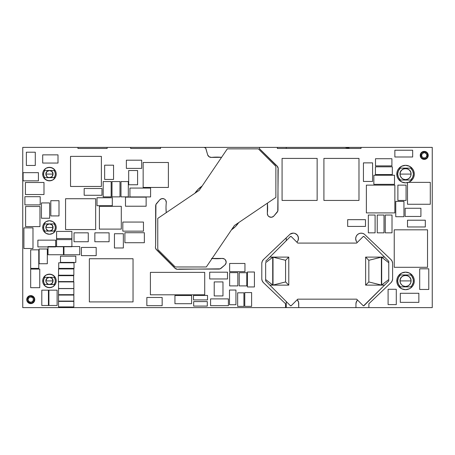 <?xml version="1.0" encoding="UTF-8"?>
<svg xmlns="http://www.w3.org/2000/svg" width="455" height="455" viewBox="0 0 455 455"><rect width="100%" height="100%" fill="white"/><g stroke="black" fill="none" stroke-linecap="round" stroke-linejoin="round"><path stroke-width="0.68" d="M75.809 262.404L75.809 256.165L60.498 256.165L60.498 262.404L75.809 262.404L75.809 256.165L60.498 256.165L60.498 262.404L75.809 262.404M397.886 200.439L406.076 200.439L406.076 185.128L397.886 185.128L397.886 200.439L406.076 200.439L406.076 185.128L397.886 185.128L397.886 200.439M74.028 268.387L74.028 262.78L58.712 262.78L58.712 268.387L74.028 268.387L74.028 262.78L58.712 262.78L58.712 268.387L74.028 268.387M162.156 305.663L162.156 297.473L146.846 297.473L146.846 305.663L162.156 305.663L162.156 297.473L146.846 297.473L146.846 305.663L162.156 305.663M191.6 303.701L191.6 295.511L174.948 295.511L174.948 303.701L191.6 303.701L191.6 295.511L174.948 295.511L174.948 303.701L191.6 303.701M207.298 306.078L207.298 301.58L193.671 301.58L193.671 306.078L207.298 306.078L207.298 301.58L193.671 301.58L193.671 306.078L207.298 306.078M39.756 269.081L30.673 269.081L30.673 287.679L39.756 287.679L39.756 269.081L30.673 269.081L30.673 287.679L39.756 287.679L39.756 269.081M407.504 220.203L407.504 226.965L425.306 226.965L425.306 220.203L407.504 220.203L407.504 226.965L425.306 226.965L425.306 220.203L407.504 220.203M57.114 290.171L48.924 290.171L48.924 305.481L57.114 305.481L57.114 290.171L48.924 290.171L48.924 305.481L57.114 305.481L57.114 290.171M41.803 305.481L48.429 305.481L48.429 290.171L41.803 290.171L41.803 305.481L48.429 305.481L48.429 290.171L41.803 290.171L41.803 305.481M419.698 289.46L428.781 289.46L428.781 268.808L419.698 268.808L419.698 289.46L428.781 289.46L428.781 268.808L419.698 268.808L419.698 289.46M43.987 182.478L25.423 182.478L25.423 194.518L43.987 194.518L43.987 182.478L25.423 182.478L25.423 194.518L43.987 194.518L43.987 182.478M38.419 180.851L38.419 172.661L23.108 172.661L23.108 180.851L38.419 180.851L38.419 172.661L23.108 172.661L23.108 180.851L38.419 180.851M204.71 294.8L204.71 272.369L150.406 272.369L150.406 294.8L204.71 294.8L204.71 272.369L150.406 272.369L150.406 294.8L204.71 294.8M74.028 232.841L74.028 241.742L88.27 241.742L88.27 232.841L74.028 232.841L74.028 241.742L88.27 241.742L88.27 232.841L74.028 232.841M104.65 179.429L113.551 179.429L113.551 165.182L104.65 165.182L104.65 179.429L113.551 179.429L113.551 165.182L104.65 165.182L104.65 179.429M101.977 195.275L101.977 188.506L84.175 188.506L84.175 195.275L101.977 195.275L101.977 188.506L84.175 188.506L84.175 195.275L101.977 195.275M50.818 215.926L59.002 215.926L59.002 200.7L50.818 200.7L50.818 215.926L59.002 215.926L59.002 200.7L50.818 200.7L50.818 215.926M73.847 306.909L73.847 301.375L58.536 301.375L58.536 306.909L73.847 306.909L73.847 301.375L58.536 301.375L58.536 306.909L73.847 306.909M47.32 248.999L39.13 248.999L39.13 263.741L47.32 263.741L47.32 248.999L39.13 248.999L39.13 263.741L47.32 263.741L47.32 248.999M48.014 246.553L48.014 254.743L63.433 254.743L63.433 246.553L48.014 246.553L48.014 254.743L63.433 254.743L63.433 246.553L48.014 246.553M228.393 305.663L228.393 298.895L210.585 298.895L210.585 305.663L228.393 305.663L228.393 298.895L210.585 298.895L210.585 305.663L228.393 305.663M38.777 249.829L30.673 249.829L30.673 268.387L38.777 268.387L38.777 249.829L30.673 249.829L30.673 268.387L38.777 268.387L38.777 249.829M363.431 181.454L372.588 181.454L372.588 162.873L363.431 162.873L363.431 181.454L372.588 181.454L372.588 162.873L363.431 162.873L363.431 181.454M373.851 175.243L373.851 184.326L394.502 184.326L394.502 175.243L373.851 175.243L373.851 184.326L394.502 184.326L394.502 175.243L373.851 175.243M401.725 181.972L405.541 182.847L402.044 182.119L399.126 180.049L410.683 180.049L412.696 177.37L413.413 174.083L412.696 170.807L410.683 168.123L400.406 168.123L398.387 170.807L397.67 174.089L398.387 177.37L400.406 180.049L411.963 180.049A8.764 8.764 0 0 0 411.963 168.123A8.764 8.764 0 0 1 411.963 180.049A8.764 8.764 0 0 1 396.783 174.089A8.764 8.764 0 0 0 399.126 180.049L400.406 180.049A7.871 7.871 0 0 1 397.67 174.089L396.783 174.089A8.764 8.764 0 0 1 411.963 168.123L410.683 168.123A7.871 7.871 0 0 1 410.683 180.049L411.963 180.049L409.045 182.119L405.541 182.847L407.504 182.626L407.504 204.267L430.293 204.267L430.293 182.364L408.414 182.364L409.216 182.045M407.504 182.626L407.504 204.267L430.293 204.267L430.293 182.364L408.414 182.364M214.214 295.932L222.978 295.932L222.978 281.918L214.214 281.918L214.214 295.932L222.978 295.932L222.978 281.918L214.214 281.918L214.214 295.932M237.828 272.647L229.638 272.647L229.638 285.899L237.828 285.899L237.828 272.647L229.638 272.647L229.638 285.899L237.828 285.899L237.828 272.647M394.86 150.23L394.86 156.992L412.668 156.992L412.668 150.23L394.86 150.23L394.86 156.992L412.668 156.992L412.668 150.23L394.86 150.23M81.394 247.44L81.394 255.63L96.187 255.63L96.187 247.44L81.394 247.44L81.394 255.63L96.187 255.63L96.187 247.44L81.394 247.44M137.586 170.528L128.685 170.528L128.685 184.77L137.586 184.77L137.586 170.528L128.685 170.528L128.685 184.77L137.586 184.77L137.586 170.528M123.345 233.733L114.444 233.733L114.444 247.975L123.345 247.975L123.345 233.733L114.444 233.733L114.444 247.975L123.345 247.975L123.345 233.733M246.798 272.721L239.228 272.721L239.228 285.899L246.798 285.899L246.798 272.721L239.228 272.721L239.228 285.899L246.798 285.899L246.798 272.721M229.638 263.462L229.638 271.652L244.949 271.652L244.949 263.462L229.638 263.462L229.638 271.652L244.949 271.652L244.949 263.462L229.638 263.462M207.531 299.913L207.531 295.426L193.494 295.426L193.494 299.913L207.531 299.913L207.531 295.426L193.494 295.426L193.494 299.913L207.531 299.913M58.001 163.049L58.001 154.859L42.69 154.859L42.69 163.049L58.001 163.049L58.001 154.859L42.69 154.859L42.69 163.049L58.001 163.049M375.426 166.82L375.426 174.566L392.324 174.566L392.324 166.82L375.426 166.82L375.426 174.566L392.324 174.566L392.324 166.82L375.426 166.82M63.95 246.553L63.95 254.743L79.75 254.743L79.75 246.553L63.95 246.553L63.95 254.743L79.75 254.743L79.75 246.553L63.95 246.553M56.579 238.539L56.579 246.729L71.89 246.729L71.89 238.539L56.579 238.539L56.579 246.729L71.89 246.729L71.89 238.539L56.579 238.539M109.103 241.742L109.103 232.841L94.856 232.841L94.856 241.742L109.103 241.742L109.103 232.841L94.856 232.841L94.856 241.742L109.103 241.742M366.372 185.128L366.372 212.9L394.86 212.9L394.86 185.128L366.372 185.128L366.372 212.9L394.86 212.9L394.86 185.128L366.372 185.128M395.753 216.716L403.943 216.716L403.943 201.383L395.753 201.383L395.753 216.716L403.943 216.716L403.943 201.383L395.753 201.383L395.753 216.716M73.847 288.521L73.847 281.901L58.536 281.901L58.536 288.521L73.847 288.521L73.847 281.901L58.536 281.901L58.536 288.521L73.847 288.521M146.135 206.223L146.135 197.146L125.483 197.146L125.483 206.223L146.135 206.223L146.135 197.146L125.483 197.146L125.483 206.223L146.135 206.223M150.588 196.93L150.588 188.063L129.931 188.063L129.931 196.93L150.588 196.93L150.588 188.063L129.931 188.063L129.931 196.93L150.588 196.93M168.39 162.486L143.154 162.486L143.154 187.443L168.39 187.443L168.39 162.486L143.154 162.486L143.154 187.443L168.39 187.443L168.39 162.486M126.371 160.2L126.371 168.39L141.681 168.39L141.681 160.2L126.371 160.2L126.371 168.39L141.681 168.39L141.681 160.2L126.371 160.2M418.856 302.365L418.856 293.287L400.315 293.287L400.315 302.365L418.856 302.365L418.856 293.287L400.315 293.287L400.315 302.365L418.856 302.365M396.288 289.283L388.098 289.283L388.098 304.594L396.288 304.594L396.288 289.283L388.098 289.283L388.098 304.594L396.288 304.594L396.288 289.283M375.096 215.039L368.334 215.039L368.334 232.841L375.096 232.841L375.096 215.039L368.334 215.039L368.334 232.841L375.096 232.841L375.096 215.039M365.484 226.431L365.484 219.668L347.677 219.668L347.677 226.431L365.484 226.431L365.484 219.668L347.677 219.668L347.677 226.431L365.484 226.431M384.003 215.039L377.235 215.039L377.235 232.841L384.003 232.841L384.003 215.039L377.235 215.039L377.235 232.841L384.003 232.841L384.003 215.039M392.011 215.039L385.248 215.039L385.248 232.841L392.011 232.841L392.011 215.039L385.248 215.039L385.248 232.841L392.011 232.841L392.011 215.039M121.297 206.314L99.4 206.314L99.4 229.104L121.297 229.104L121.297 206.314L99.4 206.314L99.4 229.104L121.297 229.104L121.297 206.314M122.81 222.068L122.81 231.151L143.462 231.151L143.462 222.068L122.81 222.068L122.81 231.151L143.462 231.151L143.462 222.068L122.81 222.068M394.24 229.815L394.24 267.295L427.529 267.295L427.529 229.815L394.24 229.815L394.24 267.295L427.529 267.295L427.529 229.815L394.24 229.815M73.67 281.577L73.67 275.679L58.359 275.679L58.359 281.577L73.67 281.577L73.67 275.679L58.359 275.679L58.359 281.577L73.67 281.577M237.646 306.374L243.925 306.374L243.925 292.81L237.646 292.81L237.646 306.374L243.925 306.374L243.925 292.81L237.646 292.81L237.646 306.374M73.847 275.212L73.847 268.928L58.536 268.928L58.536 275.212L73.847 275.212L73.847 268.928L58.536 268.928L58.536 275.212L73.847 275.212M405.149 208.271L405.149 216.461L420.909 216.461L420.909 208.271L405.149 208.271L405.149 216.461L420.909 216.461L420.909 208.271L405.149 208.271M227.5 278.955L227.5 272.187L209.698 272.187L209.698 278.955L227.5 278.955L227.5 272.187L209.698 272.187L209.698 278.955L227.5 278.955M247.401 286.951L254.419 286.951L254.419 272.01L247.401 272.01L247.401 286.951L254.419 286.951L254.419 272.01L247.401 272.01L247.401 286.951M251.609 292.571L244.773 292.571L244.773 306.374L251.609 306.374L251.609 292.571L244.773 292.571L244.773 306.374L251.609 306.374L251.609 292.571M96.995 197.754L96.995 205.711L112.305 205.711L112.305 197.754L96.995 197.754L96.995 205.711L112.305 205.711L112.305 197.754L96.995 197.754M58.536 288.612L58.536 294.686L73.847 294.686L73.847 288.612L58.536 288.612L58.536 294.686L73.847 294.686L73.847 288.612L58.536 288.612M32.987 227.858L23.905 227.858L23.905 248.51L32.987 248.51L32.987 227.858L23.905 227.858L23.905 248.51L32.987 248.51L32.987 227.858M40.199 204.886L40.199 196.696L24.888 196.696L24.888 204.886L40.199 204.886L40.199 196.696L24.888 196.696L24.888 204.886L40.199 204.886M41.445 218.241L49.635 218.241L49.635 202.93L41.445 202.93L41.445 218.241L49.635 218.241L49.635 202.93L41.445 202.93L41.445 218.241M39.96 226.607L39.96 206.496L25.599 206.496L25.599 226.607L39.96 226.607L39.96 206.496L25.599 206.496L25.599 226.607L39.96 226.607M124.903 232.721L124.903 242.714L144.354 242.714L144.354 232.721L124.903 232.721L124.903 242.714L144.354 242.714L144.354 232.721L124.903 232.721M73.847 301.091L73.847 295.073L58.536 295.073L58.536 301.091L73.847 301.091L73.847 295.073L58.536 295.073L58.536 301.091L73.847 301.091M112.004 196.879L119.984 196.879L119.984 181.562L112.004 181.562L112.004 196.879L119.984 196.879L119.984 181.562L112.004 181.562L112.004 196.879M103.183 196.879L111.156 196.879L111.156 181.562L103.183 181.562L103.183 196.879L111.156 196.879L111.156 181.562L103.183 181.562L103.183 196.879M120.984 196.879L128.31 196.879L128.31 181.562L120.984 181.562L120.984 196.879L128.31 196.879L128.31 181.562L120.984 181.562L120.984 196.879M375.506 158.732L375.506 165.893L391.909 165.893L391.909 158.732L375.506 158.732L375.506 165.893L391.909 165.893L391.909 158.732L375.506 158.732M56.579 231.419L56.579 239.609L71.89 239.609L71.89 231.419L56.579 231.419L56.579 239.609L71.89 239.609L71.89 231.419L56.579 231.419M229.485 304.731L235.94 304.731L235.94 290.034L229.485 290.034L229.485 304.731L235.94 304.731L235.94 290.034L229.485 290.034L229.485 304.731M89.351 258.736L89.351 301.91L133.036 301.91L133.036 258.736L89.351 258.736L89.351 301.91L133.036 301.91L133.036 258.736L89.351 258.736M37.884 240.143L37.884 246.906L55.686 246.906L55.686 240.143L37.884 240.143L37.884 246.906L55.686 246.906L55.686 240.143L37.884 240.143M422.706 159.091L424.236 159.398L425.772 159.091L427.069 158.226L427.939 156.924L428.246 155.394A4.004 4.004 0 0 1 424.236 159.398A4.004 4.004 0 0 1 420.232 155.394L420.539 156.924L421.404 158.226L422.706 159.091L424.236 159.398L425.772 159.091L427.069 158.226L427.939 156.924L428.246 155.394L427.939 153.858L427.069 152.561L425.772 151.691L424.236 151.384L422.706 151.691L421.404 152.561L420.539 153.858L420.232 155.394A4.004 4.004 0 0 1 424.236 151.384A4.004 4.004 0 0 1 428.246 155.394L427.939 153.858L427.069 152.561L425.772 151.691L424.236 151.384L422.706 151.691M32.294 295.909L30.764 295.602L29.228 295.909L27.931 296.774L27.061 298.076L26.754 299.606A4.004 4.004 0 0 1 30.764 295.602A4.004 4.004 0 0 1 34.768 299.606A4.004 4.004 0 0 1 30.764 303.616A4.004 4.004 0 0 1 26.754 299.606L27.061 301.142L27.931 302.438L29.228 303.309L30.764 303.616L32.294 303.309L33.596 302.438L34.461 301.142L34.768 299.606L34.461 298.076L33.596 296.774L32.294 295.909L30.764 295.602L29.228 295.909L27.931 296.774L27.061 298.076L26.754 299.606L27.061 301.142L27.931 302.438L29.228 303.309L30.764 303.616L32.294 303.309M238.687 222.614A26.35 26.35 0 0 1 231.515 229.786M224.349 258.958L222.154 258.44A3.742 3.742 0 0 1 225.043 264.856L221.284 268.137A3.737 3.737 0 0 1 218.861 269.087L178.838 269.087A3.742 3.742 0 0 1 174.185 267.159L157.567 250.54A3.742 3.742 0 0 1 155.644 245.905A3.742 3.742 0 0 0 155.428 247.162L155.576 248.202L156.685 249.96L174.987 268.274L177.484 269.309L220.157 268.831L225.043 264.856L226.107 262.871L225.845 260.635L225.225 259.68L224.349 258.958L222.154 258.44A50.812 50.812 0 0 1 212.064 258.497M166.234 212.667A50.812 50.812 0 0 1 166.297 202.526L165.745 200.325L164.994 199.455L164.022 198.852L161.764 198.642L159.802 199.779L155.917 204.534L155.644 245.905L155.644 205.944A3.776 3.776 0 0 1 156.702 203.328L159.802 199.779A3.742 3.742 0 0 1 166.297 202.526L166.189 201.383M355.679 238.693A5.523 5.523 0 0 1 357.226 234.86L356.083 236.623L355.679 238.693L356.339 241.309L357.215 242.515A5.523 5.523 0 0 1 355.679 238.693M355.947 303.838A5.21 5.21 0 0 1 357.556 300.072L356.532 301.438L355.947 303.838A5.21 5.21 0 0 0 355.947 303.855L355.947 307.62L298.736 307.62L298.571 302.217L297.2 299.726A5.505 5.505 0 0 1 298.736 303.57L298.736 307.62L355.947 307.62L355.947 303.855A5.21 5.21 0 0 1 355.947 303.838M269.707 217.018L271.902 217.183L273.813 216.079A3.737 3.737 0 0 1 267.335 213.367A3.737 3.737 0 0 0 267.33 213.537L267.984 215.647L268.74 216.461L270.793 217.268L271.902 217.183L273.813 216.079L277.766 211.165L278.204 168.577L277.175 166.092L259.464 148.688L259.464 147.38L277.351 147.38L277.351 148.449L361.031 148.449L361.031 147.38L432.25 147.38L432.25 307.62L368.88 307.62L368.88 303.73L390.896 282.743L392.085 281.093L392.608 279.137L392.608 263.104L392.062 261.107L390.834 259.447L364.239 234.086L362.493 233.33L360.593 233.21L358.767 233.739L357.226 234.86L356.083 236.623M262.342 261.113L261.796 263.121A5.602 5.602 0 0 1 263.582 259.441L290.165 234.092A5.255 5.255 0 0 1 296.376 234.183A5.255 5.255 0 0 1 296.853 242.174L297.86 240.837L298.469 238.46L297.94 236.071L297.269 235.03L294.92 233.404L293.287 233.119L290.165 234.092L263.582 259.441L262.342 261.113L261.796 263.121L261.796 279.131L262.325 281.093L263.519 282.743L285.512 303.712L285.512 307.62L22.75 307.62L22.75 147.38L77.941 147.38L77.941 148.449L107.141 148.449L107.141 147.38L130.642 147.38L130.642 148.449L160.558 148.449L160.558 147.38L204.147 147.38L205.723 148.194L207.639 154.797L209.078 156.736L211.404 157.402L221.574 157.328L211.433 157.396M267.409 203.157L267.335 213.367A50.801 50.801 0 0 0 267.409 203.157M202.179 186.004L198.187 189.28L194.911 193.278L198.187 189.28M231.458 229.826L235.451 226.55L238.727 222.558M222.154 258.44L211.53 258.44M166.234 212.673L166.012 207.907A50.812 50.812 0 0 1 166.297 202.526M267.33 213.537L267.984 215.647M364.239 234.086L362.493 233.33L360.593 233.21L358.767 233.739L357.226 234.86A5.528 5.528 0 0 1 364.239 234.086L390.834 259.447A5.625 5.625 0 0 1 392.608 263.104L392.608 279.137A5.619 5.619 0 0 1 390.896 282.743L368.88 303.73L368.88 307.62L432.25 307.62L432.25 147.38L361.031 147.38L361.031 148.449L277.351 148.449L277.351 147.38L259.464 147.38L259.464 148.688L276.066 165.284A3.748 3.748 0 0 1 277.988 169.931L278.204 168.577L277.175 166.092M356.339 241.309L357.129 242.424M357.238 300.408L356.094 302.603M298.571 302.217L298.082 300.943M297.161 241.85L297.86 240.837M298.309 239.683L298.343 237.237L297.269 235.03M294.92 233.404L293.287 233.119M261.796 279.131L262.325 281.093L263.519 282.743A5.614 5.614 0 0 1 261.796 279.131L261.796 263.121M209.078 156.736L211.404 157.402A3.759 3.759 0 0 1 207.639 154.797L205.961 148.762A1.78 1.78 0 0 0 204.147 147.38L204.756 147.46M207.639 154.797L208.197 155.889M226.146 261.733L225.225 259.68M155.917 204.534L155.644 205.944M174.987 268.274L176.136 269.024M218.861 269.087L220.157 268.831M211.404 157.402A50.801 50.801 0 0 1 221.574 157.328M204.147 147.38L160.558 147.38L160.558 148.449L130.642 148.449L130.642 147.38L107.141 147.38L107.141 148.449L77.941 148.449L77.941 147.38L22.75 147.38L22.75 307.62L285.512 307.62L285.512 303.712L263.519 282.743M277.988 169.931L277.988 209.937A3.765 3.765 0 0 1 277.152 212.252L273.813 216.079M194.95 193.216A26.35 26.35 0 0 1 202.117 186.044M101.374 186.459L101.374 156.372L70.536 156.372L70.536 186.459L101.374 186.459L101.374 156.372L70.536 156.372L70.536 186.459L101.374 186.459M65.571 229.565L95.658 229.565L95.658 198.727L65.571 198.727L65.571 229.565L95.658 229.565L95.658 198.727L65.571 198.727L65.571 229.565M358.984 200.439L358.984 158.42L323.909 158.42L323.909 200.439L358.984 200.439L358.984 158.42L323.909 158.42L323.909 200.439L358.984 200.439M317.146 200.439L317.146 158.42L282.072 158.42L282.072 200.439L317.146 200.439L317.146 158.42L282.072 158.42L282.072 200.439L317.146 200.439M26.362 152.215L26.362 165.461L35.28 165.461L35.28 152.215L26.362 152.215L26.362 165.461L35.28 165.461L35.28 152.215L26.362 152.215M43.72 177.672L44.806 177.672A5.875 5.875 0 0 1 43.583 174.089L42.69 174.089A6.768 6.768 0 0 0 43.72 177.672A6.768 6.768 0 0 1 43.72 170.5A6.768 6.768 0 0 1 56.221 174.089A6.768 6.768 0 0 0 55.192 170.5L49.458 170.5L51.995 171.552L53.042 174.089C53.263 169.459 45.648 169.459 45.87 174.089L53.042 174.089L51.995 176.625L49.458 177.672L54.111 177.672L55.015 175.983L55.334 174.089L55.015 172.195L54.111 170.5A5.875 5.875 0 0 1 54.111 177.672L55.192 177.672A6.768 6.768 0 0 0 56.221 174.089A6.768 6.768 0 0 1 43.72 177.672L46.177 180.004L49.458 180.851L52.734 180.004L55.192 177.672L48.082 177.399L46.922 176.625L45.87 174.089A3.589 3.589 0 0 1 49.458 170.5A3.589 3.589 0 0 1 53.042 174.089A3.589 3.589 0 0 1 49.458 177.672A3.589 3.589 0 0 1 45.87 174.089L46.922 171.552L49.458 170.5L44.806 170.5L43.896 172.195L43.583 174.089L43.896 175.983L44.806 177.672L49.458 177.672L43.72 177.672M53.042 174.089L45.87 174.089A3.589 3.589 0 0 0 49.458 177.672A3.589 3.589 0 0 0 53.042 174.089M43.72 170.5A6.768 6.768 0 0 0 42.69 174.089L43.583 174.089A5.875 5.875 0 0 1 44.806 170.5L43.72 170.5L46.177 168.168L49.458 167.321L52.734 168.168L55.192 170.5L43.72 170.5L44.289 169.721M55.209 170.523L54.623 169.721M54.128 169.192L51.159 167.537L47.758 167.537L46.165 168.179M45.244 168.794L44.8 169.18M43.703 177.649L44.289 178.451M44.783 178.98L47.758 180.635L51.159 180.635L52.752 179.998M53.667 179.384L54.111 178.997M54.623 178.451L55.209 177.649M43.72 231.089L44.806 231.089A5.875 5.875 0 0 1 43.583 227.5L42.69 227.5A6.768 6.768 0 0 0 43.72 231.089A6.768 6.768 0 0 1 43.72 223.911A6.768 6.768 0 0 1 56.221 227.5A6.768 6.768 0 0 0 55.192 223.911L49.458 223.911L51.995 224.963L53.042 227.5C53.263 222.87 45.648 222.87 45.87 227.5L53.042 227.5L51.995 230.037L49.458 231.089L54.111 231.089L55.015 229.394L55.334 227.5L55.015 225.606L54.111 223.911A5.875 5.875 0 0 1 54.111 231.089L55.192 231.089A6.768 6.768 0 0 0 56.221 227.5A6.768 6.768 0 0 1 43.72 231.089L46.177 233.421L49.458 234.268L52.734 233.421L55.192 231.089L48.082 230.816L46.143 228.871L45.87 227.5A3.589 3.589 0 0 1 49.458 223.911A3.589 3.589 0 0 1 53.042 227.5A3.589 3.589 0 0 1 49.458 231.089A3.589 3.589 0 0 1 45.87 227.5L46.922 224.963L49.458 223.911L44.806 223.911L43.896 225.606L43.583 227.5L43.896 229.394L44.806 231.089L49.458 231.089L43.72 231.089M53.042 227.5L45.87 227.5A3.589 3.589 0 0 0 49.458 231.089A3.589 3.589 0 0 0 53.042 227.5M43.72 223.911A6.768 6.768 0 0 0 42.69 227.5L43.583 227.5A5.875 5.875 0 0 1 44.806 223.911L43.72 223.911L46.177 221.579L49.458 220.732L52.734 221.579L55.192 223.911L43.72 223.911M55.209 223.94L54.623 223.132M54.128 222.609L52.752 221.591L49.458 220.732L46.165 221.591M45.244 222.205L44.8 222.592M44.289 223.132L43.703 223.94M43.703 231.06L44.289 231.868M44.783 232.391L46.165 233.409L49.458 234.268L52.752 233.409M53.667 232.795L54.111 232.408M54.623 231.868L55.209 231.06M43.72 284.5L44.806 284.5A5.875 5.875 0 0 1 43.583 280.911L42.69 280.911A6.768 6.768 0 0 0 43.72 284.5A6.768 6.768 0 0 1 43.72 277.328A6.768 6.768 0 0 1 56.221 280.911A6.768 6.768 0 0 0 55.192 277.328L49.458 277.328L51.995 278.375L53.042 280.911C53.263 276.287 45.648 276.287 45.87 280.911L53.042 280.911L51.995 283.448L49.458 284.5L54.111 284.5L55.015 282.811L55.334 280.911L55.015 279.017L54.111 277.328A5.875 5.875 0 0 1 54.111 284.5L55.192 284.5A6.768 6.768 0 0 0 56.221 280.911A6.768 6.768 0 0 1 43.72 284.5L46.177 286.832L49.458 287.679L52.734 286.832L55.192 284.5L48.082 284.227L46.143 282.288L45.87 280.911A3.589 3.589 0 0 1 49.458 277.328A3.589 3.589 0 0 1 53.042 280.911A3.589 3.589 0 0 1 49.458 284.5A3.589 3.589 0 0 1 45.87 280.911L46.922 278.375L49.458 277.328L44.806 277.328L43.896 279.017L43.583 280.911L43.896 282.811L44.806 284.5L49.458 284.5L43.72 284.5L44.289 285.279M53.042 280.911L45.87 280.911A3.589 3.589 0 0 0 49.458 284.5A3.589 3.589 0 0 0 53.042 280.911M43.72 277.328A6.768 6.768 0 0 0 42.69 280.911L43.583 280.911A5.875 5.875 0 0 1 44.806 277.328L43.72 277.328L46.177 274.996L49.458 274.149L52.734 274.996L55.192 277.328L43.72 277.328M55.209 277.351L54.623 276.549M54.128 276.02L51.159 274.365L47.758 274.365L46.165 275.002M45.244 275.616L44.8 276.003M44.289 276.549L43.703 277.351M44.783 285.808L47.758 287.463L51.159 287.463L52.752 286.826M53.667 286.206L54.111 285.82M54.623 285.279L55.209 284.477M405.541 174.089L411.081 174.089C411.422 166.945 399.666 166.945 400.008 174.089L405.541 174.089L400.008 174.089A5.54 5.54 0 0 1 405.541 168.549A5.54 5.54 0 0 1 411.081 174.089L410.66 176.204L409.46 178.002L407.663 179.202L405.541 179.623L403.426 179.202L401.628 178.002L400.428 176.204L400.008 174.089L400.428 171.967L401.628 170.17L403.426 168.97L405.541 168.549L407.663 168.97L409.46 170.17L410.66 171.967L411.081 174.089A5.54 5.54 0 0 1 405.541 179.623A5.54 5.54 0 0 1 400.008 174.089A5.54 5.54 0 0 0 405.541 179.623A5.54 5.54 0 0 0 411.081 174.089L405.541 174.089M398.586 170.409L398.313 170.972M397.96 171.984L397.835 172.496M397.67 174.089L397.67 174.089A7.871 7.871 0 0 1 400.406 168.123L399.126 168.123A8.764 8.764 0 0 0 396.783 174.089L397.67 174.089M397.835 175.675L397.96 176.187M398.921 178.343L399.843 179.515M399.126 168.123L402.044 166.052L405.541 165.324L409.045 166.052L411.963 168.123L399.126 168.123M412.418 168.657L411.03 167.258M410.837 167.104L409.875 166.473M409.363 166.2L405.541 165.324L401.725 166.2M401.208 166.473L400.252 167.104M400.059 167.258L398.665 168.657M398.665 179.515L400.059 180.919M400.252 181.067L401.208 181.704M409.875 181.704L410.837 181.067M411.03 180.919L412.418 179.515M399.126 286.877L400.406 286.877A7.871 7.871 0 0 1 397.67 280.911L396.783 280.911A8.764 8.764 0 0 0 399.126 286.877A8.764 8.764 0 0 1 399.126 274.951A8.764 8.764 0 0 1 414.306 280.911A8.764 8.764 0 0 0 411.963 274.951L410.683 274.951A7.871 7.871 0 0 1 410.683 286.877L411.963 286.877A8.764 8.764 0 0 0 414.306 280.911A8.764 8.764 0 0 1 399.126 286.877L410.683 286.877L411.832 285.643L413.237 282.595L413.237 279.233L411.832 276.179L410.683 274.951L400.406 274.951L398.387 277.63L397.67 280.911L398.387 284.193L400.406 286.877L411.963 286.877L410.609 288.06L409.045 288.948L405.541 289.676L402.044 288.948L399.126 286.877M405.541 280.911L411.081 280.911C411.422 273.768 399.666 273.768 400.008 280.911L405.541 280.911L400.008 280.911A5.54 5.54 0 0 1 405.541 275.377A5.54 5.54 0 0 1 411.081 280.911L410.66 283.033L409.46 284.83L407.663 286.03L405.541 286.451L403.426 286.03L401.628 284.83L400.428 283.033L400.008 280.911L400.428 278.796L401.628 276.998L403.426 275.798L405.541 275.377L407.663 275.798L409.46 276.998L410.66 278.796L411.081 280.911A5.54 5.54 0 0 1 405.541 286.451A5.54 5.54 0 0 1 400.008 280.911A5.54 5.54 0 0 0 405.541 286.451A5.54 5.54 0 0 0 411.081 280.911L405.541 280.911M398.586 277.231L398.313 277.795M397.96 278.813L397.835 279.325M397.67 280.911L397.67 280.917A7.871 7.871 0 0 1 400.406 274.951L399.126 274.951A8.764 8.764 0 0 0 396.783 280.911L397.67 280.911M397.835 282.504L397.96 283.016M398.921 285.166L399.843 286.343M399.126 274.951L402.044 272.881L405.541 272.153L409.045 272.881L411.963 274.951L399.126 274.951M412.418 275.485L411.03 274.081M410.837 273.933L409.875 273.296M409.363 273.028L405.541 272.153L401.725 273.028M401.208 273.296L400.252 273.933M400.059 274.081L398.665 275.485M398.665 286.343L400.059 287.742M400.252 287.896L401.208 288.527M401.725 288.8L405.541 289.676L409.363 288.8M409.875 288.527L410.837 287.896M411.03 287.742L412.418 286.343M265.646 261.306L269.849 257.103L288.777 257.103L285.581 260.294L272.863 257.138L265.646 262.711L265.646 279.535L272.863 285.103L285.581 281.946L288.777 285.137L269.849 285.137L265.646 280.934L265.646 279.535L265.646 280.934L290.318 305.612L269.849 285.137L288.777 285.137L285.581 281.946L285.581 260.294L288.777 257.103L288.777 285.137L288.777 257.103L269.849 257.103L265.646 261.306M365.632 257.103L384.56 257.103L388.763 261.306L388.763 262.711L381.546 257.138L368.829 260.294L365.632 257.103L368.829 260.294L368.829 281.946L381.546 285.103L388.763 279.535L388.763 280.934L384.56 285.137L365.632 285.137L368.829 281.946L365.632 285.137L365.632 257.103L365.632 285.137L384.56 285.137L388.763 280.934L388.763 261.306L364.085 236.628L384.56 257.103L365.632 257.103M356.646 243.084L297.763 243.084L291.314 236.628L297.763 243.084L356.646 243.084L363.096 236.628L356.646 243.084M297.763 299.157L356.646 299.157L363.096 305.612L356.646 299.157L297.763 299.157L291.314 305.612L297.763 299.157M363.858 305.766L363.096 305.612A0.7 0.7 0 0 0 364.085 305.612L384.56 285.137L363.59 305.817M290.318 236.628L269.849 257.103L290.318 236.628L291.314 236.628A0.7 0.7 0 0 0 290.318 236.628M363.096 236.628L364.085 236.628A0.7 0.7 0 0 0 363.096 236.628M291.314 305.612L290.318 305.612A0.7 0.7 0 0 0 291.314 305.612M388.763 262.711L388.763 279.535L381.688 285.035L381.688 257.206L388.763 262.711M368.829 281.946L368.829 260.294L381.392 257.143L381.392 285.097L368.829 281.946M265.646 279.535L265.646 262.711L272.716 257.206L272.716 285.035L265.646 279.535M285.581 260.294L285.581 281.946L273.017 285.097L273.017 257.143L285.581 260.294M273.017 285.097L273.017 257.143L272.716 257.206L272.716 285.035L273.017 285.097M381.688 285.035L381.688 257.206L381.392 257.143L381.392 285.097L381.688 285.035M234.41 225.509L275.872 197.419L275.872 166.354L258.377 148.859L227.312 148.859L199.222 190.321L157.76 218.411L157.76 249.476L175.255 266.971L206.32 266.971L234.41 225.509L206.32 266.971L175.255 266.971L157.76 249.476L157.76 218.411L199.222 190.321L227.312 148.859L258.377 148.859L275.872 166.354L275.872 197.419L234.41 225.509M428.155 155.394A3.919 3.919 0 0 0 421.37 152.726A3.919 3.919 0 0 1 428.155 155.394A3.919 3.919 0 0 1 422.672 158.983A3.919 3.919 0 0 1 421.37 152.726L420.323 155.394L420.483 156.514L421.711 158.386L422.672 158.983L424.896 159.256L426.904 158.26A3.919 3.919 0 0 0 428.155 155.394L428.155 155.394M33.63 302.274A3.919 3.919 0 0 1 26.845 299.606A3.919 3.919 0 0 1 32.328 296.017A3.919 3.919 0 0 1 33.63 302.274L34.677 299.606L34.517 298.486L33.289 296.614L32.328 296.017L30.104 295.744L28.096 296.74A3.919 3.919 0 0 0 29.33 303.252A3.919 3.919 0 0 0 33.63 302.274L33.698 302.336M285.512 307.62L298.736 307.62L285.512 307.62M286.252 147.38L277.351 147.38L286.252 147.38L286.252 148.449L286.252 147.38L345.009 147.38L286.252 147.38M259.464 147.38L204.306 147.38L259.464 147.38M355.947 307.62L368.88 307.62L355.947 307.62M160.558 147.38L130.642 147.38L160.558 147.38M107.141 147.38L77.941 147.38L107.141 147.38M361.031 147.38L345.009 147.38A10.681 10.681 0 0 1 349.667 148.449L345.009 147.38L361.031 147.38M286.252 237.817L286.252 240.695L286.252 237.817M286.252 301.546L286.252 307.62L286.252 301.546M32.356 302.791L33.027 302.802L32.356 302.791L33.818 301.438L34.324 299.509L34.648 300.101L34.677 299.606M34.438 298.258L34.279 297.883M30.946 295.693L30.53 295.699M29.495 295.904L29.165 296.029M29.165 296.421L28.494 296.41L29.165 296.421L27.709 297.78L27.203 299.703L26.873 299.117L26.845 299.606M420.824 153.477L420.653 153.818L421.233 153.483L420.676 155.394L421.569 155.394A2.673 2.673 0 0 1 424.236 152.721A2.673 2.673 0 0 1 426.909 155.394L427.797 155.394A3.56 3.56 0 0 0 424.236 151.833A3.56 3.56 0 0 0 420.676 155.394L421.233 157.305L420.721 157.117M425.812 158.977L426.153 158.397L425.812 158.977M427.006 152.624L425.738 151.771M27.579 301.204L27.567 301.875L27.579 301.204L28.932 302.66L29.387 301.898A2.673 2.673 0 0 1 28.472 298.235A2.673 2.673 0 0 1 32.134 297.314L32.589 296.552A3.56 3.56 0 0 0 27.709 297.78A3.56 3.56 0 0 0 28.932 302.66A3.56 3.56 0 0 1 27.709 297.78A3.56 3.56 0 0 1 32.589 296.552L30.667 296.046L31.253 295.722L30.667 296.046M33.949 298.014L33.954 297.342L33.949 298.014L32.589 296.552A3.56 3.56 0 0 1 33.818 301.438A3.56 3.56 0 0 1 28.932 302.66L30.86 303.166L30.269 303.496L30.86 303.166M29.387 301.898L31.412 302.2L33.056 300.983L33.352 298.958L32.908 298.014L32.134 297.314L30.115 297.018L29.171 297.462L28.119 299.214L28.17 300.254L29.387 301.898L28.932 302.66A3.56 3.56 0 0 0 33.818 301.438A3.56 3.56 0 0 0 32.589 296.552L32.134 297.314A2.673 2.673 0 0 1 33.056 300.983A2.673 2.673 0 0 1 29.387 301.898M26.873 299.117L27.203 299.703M34.648 300.101L34.324 299.509M427.239 157.305L427.825 156.969L427.239 157.305L427.797 155.394A3.56 3.56 0 0 1 424.236 158.954A3.56 3.56 0 0 1 420.676 155.394A3.56 3.56 0 0 1 424.236 151.833A3.56 3.56 0 0 1 427.797 155.394L427.239 153.483L427.825 153.818L427.239 153.483M422.325 158.397L422.661 158.977L422.325 158.397L424.236 158.954L426.153 158.397M421.569 155.394L422.348 157.282L423.218 157.862L425.26 157.862L426.125 157.282L426.909 155.394L426.705 154.37L425.26 152.925L424.236 152.721L422.348 153.506L421.569 155.394L420.676 155.394A3.56 3.56 0 0 0 424.236 158.954A3.56 3.56 0 0 0 427.797 155.394L426.909 155.394A2.673 2.673 0 0 1 424.236 158.061A2.673 2.673 0 0 1 421.569 155.394M422.325 152.391L422.661 151.805L422.325 152.391L424.236 151.833L426.153 152.391L425.817 151.805L426.153 152.391M421.233 153.483L420.653 153.818M420.653 156.969L421.233 157.305"/></g></svg>
